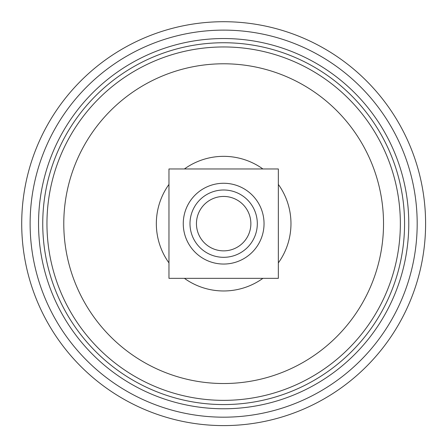 <?xml version="1.0" encoding="UTF-8"?>
<svg xmlns="http://www.w3.org/2000/svg" width="448" height="448" viewBox="0 0 448 448"><rect width="100%" height="100%" fill="white"/><g stroke="black" fill="none" stroke-linecap="round" stroke-linejoin="round"><path stroke-width="0.67" d="M223.653 404.566A180.908 180.908 0 0 1 42.745 223.653A180.908 180.908 0 0 1 223.653 42.745A180.908 180.908 0 0 1 404.566 223.653A180.908 180.908 0 0 1 223.653 404.566M425.6 223.653A201.947 201.947 0 0 0 223.653 21.711A201.947 201.947 0 0 0 21.711 223.653A201.947 201.947 0 0 0 223.653 425.6A201.947 201.947 0 0 0 425.6 223.653A201.947 201.947 0 0 0 223.653 21.711A201.947 201.947 0 0 0 21.711 223.653A201.947 201.947 0 0 0 223.653 425.6A201.947 201.947 0 0 0 425.6 223.653M400.355 223.653A176.702 176.702 0 0 0 223.653 46.956A176.702 176.702 0 0 0 46.956 223.653A176.702 176.702 0 0 0 223.653 400.355A176.702 176.702 0 0 0 400.355 223.653A176.702 176.702 0 0 0 223.653 46.956A176.702 176.702 0 0 0 46.956 223.653A176.702 176.702 0 0 0 223.653 400.355A176.702 176.702 0 0 0 400.355 223.653M223.653 257.314A33.656 33.656 0 0 0 252.801 206.825A33.656 33.656 0 0 0 194.505 206.825A33.656 33.656 0 0 0 223.653 257.314M223.653 250.858A27.205 27.205 0 0 1 200.094 210.05A27.205 27.205 0 0 1 247.218 210.05A27.205 27.205 0 0 1 223.653 250.858M262.898 278.348A67.318 67.318 0 0 1 184.414 278.348M168.963 262.898A67.318 67.318 0 0 1 168.963 184.414M184.414 168.963A67.318 67.318 0 0 1 262.898 168.963M278.348 184.414A67.318 67.318 0 0 1 278.348 262.898M223.653 278.348L168.963 278.348L168.963 168.963L278.348 168.963L278.348 278.348L223.653 278.348M223.653 264.046A40.387 40.387 0 0 0 258.63 203.459A40.387 40.387 0 0 0 188.675 203.459A40.387 40.387 0 0 0 223.653 264.046M408.772 223.653A185.114 185.114 0 0 0 223.653 38.539A185.114 185.114 0 0 0 38.539 223.653A185.114 185.114 0 0 0 223.653 408.772A185.114 185.114 0 0 0 408.772 223.653M223.653 417.183A193.53 193.53 0 0 1 30.122 223.653A193.53 193.53 0 0 1 223.653 30.122A193.53 193.53 0 0 1 417.183 223.653A193.53 193.53 0 0 1 223.653 417.183M223.653 383.527A159.874 159.874 0 0 0 383.527 223.653A159.874 159.874 0 0 0 223.653 63.784A159.874 159.874 0 0 0 63.784 223.653A159.874 159.874 0 0 0 223.653 383.527"/></g></svg>
